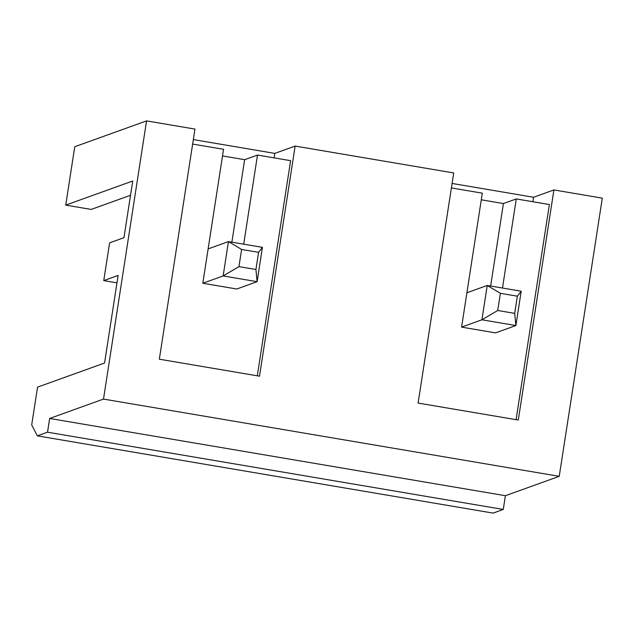 <?xml version="1.0" encoding="UTF-8"?>
<svg xmlns="http://www.w3.org/2000/svg" width="634" height="634" viewBox="0 0 634 634"><rect width="100%" height="100%" fill="white"/><g stroke="black" fill="none" stroke-linecap="round" stroke-linejoin="round"><path stroke-width="0.95" d="M31.7 424.923L37.549 387.136L104.555 363.028L118.114 275.449L103.754 280.616L109.603 242.838L123.963 237.671L132.736 180.999L65.73 205.115L74.764 146.723L146.557 120.888L194.955 129.09L159.332 359.201L259.512 376.184L295.135 146.074L453.722 172.955L418.099 403.065L518.287 420.049L553.91 189.938L602.3 198.141L559.236 476.332L505.393 495.709L503.261 509.451L493.094 513.112L37.351 435.859L31.7 424.923M146.557 120.888L103.493 399.087L49.65 418.464L47.518 432.198L503.261 509.451M47.518 432.198L37.351 435.859M243.71 244.169L257.499 155.061L244.637 159.689L222.518 155.94M231.87 242.164L244.637 159.689M257.499 155.061L290.61 160.671L257.309 375.811M192.633 144.069L223.54 149.307L202.809 283.247L236.767 289.009L257.111 281.686L255.93 269.505L258.585 252.34L241.609 249.455L238.947 266.629L223.144 275.933L228.462 241.586L262.428 247.339L257.111 281.686L223.144 275.933L202.809 283.247M274.102 157.874L274.791 153.396L295.135 146.074M130.525 195.28L91.201 209.426L65.73 205.115M103.493 399.087L559.236 476.332M116.965 282.851L103.754 280.616M274.791 153.396L193.33 139.583M553.91 189.938L533.566 197.261L452.097 183.448M49.65 418.464L505.393 495.709M490.645 286.029L503.412 203.554L481.293 199.805M532.869 201.739L533.566 197.261M516.084 419.676L549.385 204.536L516.274 198.925L502.485 288.034M466.901 292.765L487.237 285.451L521.196 291.204L515.886 325.551L495.542 332.874L461.584 327.112L482.315 193.172L451.408 187.933M516.274 198.925L503.412 203.554M461.584 327.112L481.919 319.798L515.886 325.551L514.705 313.37L517.36 296.197L500.384 293.32L497.722 310.494L481.919 319.798L487.237 285.451L500.384 293.32M521.196 291.204L517.36 296.197M497.722 310.494L514.705 313.37M262.428 247.339L258.585 252.34M208.126 248.908L228.462 241.586L241.609 249.455M238.947 266.629L255.93 269.505"/></g></svg>
